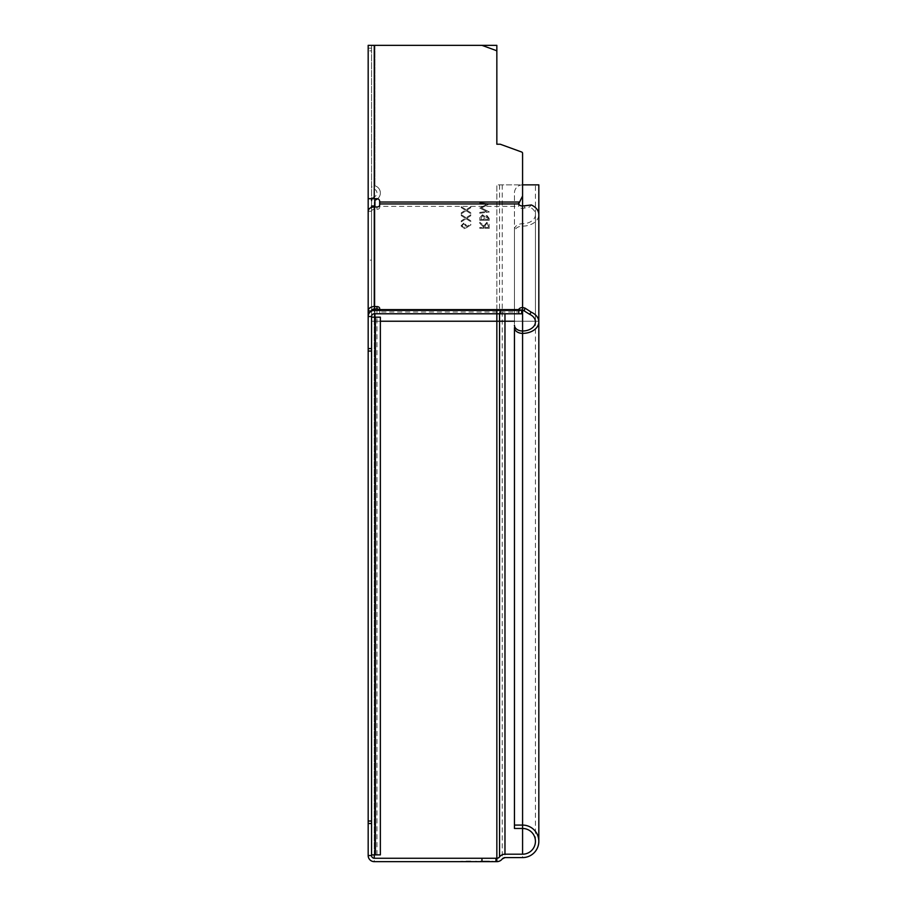<?xml version="1.0" encoding="UTF-8"?>
<svg xmlns="http://www.w3.org/2000/svg" width="907" height="907" viewBox="0 0 907 907"><rect width="100%" height="100%" fill="white"/><g stroke="black" fill="none" stroke-linecap="round" stroke-linejoin="round"><path stroke-width="0.68" stroke-dasharray="4.54 3.4" d="M522.579 310.409L519.076 310.409L519.053 313.788A7.007 2.528 -90.1 0 0 519.087 313.788L522.579 313.788L522.579 310.409L522.579 313.788M519.076 310.409L519.087 313.788L379.682 313.788L379.682 310.409L374.262 310.409A6.1 6.1 0 0 0 368.174 316.498L368.174 855.55A6.1 6.1 0 0 0 374.262 861.65A6.1 6.1 0 0 1 368.174 855.55M496.843 310.409L496.843 184.858L522.579 184.858A8.129 8.129 0 0 0 514.45 192.976L514.45 231.875A8.129 5.748 180 0 1 522.579 226.126A16.258 11.496 0 0 0 538.826 214.642L538.826 321.237L514.45 321.237L514.45 828.465L522.579 828.465L522.579 321.237L538.826 321.237M368.174 351.043L371.564 351.043L371.564 316.498A2.71 2.71 0 0 1 374.262 313.788L379.682 313.788L379.682 310.409M380.362 317.178L371.564 317.178L376.972 317.178L371.564 317.178L371.564 351.043M379.602 310.409A2.71 1.916 0 0 1 379.682 310.886L379.682 313.788M520.323 310.409A4.059 2.868 0 0 0 518.668 312.008L379.682 312.008L379.682 309.616M518.668 312.008L518.668 310.262M371.564 260.128L371.564 211.286L368.174 211.286L368.174 260.128L371.564 260.128L371.564 310.886L371.564 211.286A2.71 1.916 180 0 1 374.262 209.37L376.972 209.37A2.71 1.916 0 0 0 379.682 207.454L379.682 206.331L518.668 206.331L518.668 203.939L518.668 206.331A4.059 2.868 0 0 0 522.579 208.406A14.002 9.297 -22.3 0 1 524.405 208.122L529.529 206.977L531.355 204.971M514.45 229.482A8.129 5.748 0 0 1 522.579 223.734A12.868 9.093 180 0 0 535.436 214.642A12.868 9.093 180 0 0 529.529 206.977M379.682 310.886L379.682 308.493M371.564 207.42L371.564 310.886L368.174 310.886L368.174 260.128M379.682 205.061L379.682 207.454M379.682 203.939L379.682 201.399A2.71 2.71 0 0 0 376.972 198.69L368.174 198.678L371.564 198.678L371.564 45.35L371.564 185.323A4.059 4.059 0 0 0 374.262 189.155A4.059 4.059 0 0 1 374.262 196.808A4.059 4.059 0 0 0 372.063 198.678M538.826 184.858L522.579 184.858L522.579 195.98L522.579 153.306A1.349 1.349 0 0 0 521.684 152.025L500.245 144.224L496.843 144.224L496.843 51.722A1.349 1.349 0 0 0 495.948 50.452L481.957 45.35L371.564 45.35L496.843 45.35L496.843 144.224M522.579 195.98L519.087 202.023L379.682 202.023M522.579 208.406L522.579 321.237L522.579 184.858L535.436 184.858L496.843 184.858L496.843 321.237L522.579 321.237L522.579 184.858L522.579 321.237L535.436 321.237L522.579 321.237L522.579 333.391L522.579 208.406M524.892 205.753L524.405 208.122M514.45 231.875L514.45 327.642M371.564 48.162L371.564 50.86L368.174 50.86L368.174 45.35L374.942 45.35L374.942 185.323L374.942 45.35L368.174 45.35L368.174 48.162L371.564 48.162L371.564 45.35L371.564 854.882L374.262 854.882L371.564 854.882L371.564 317.178L371.564 854.882L374.942 854.882L374.942 317.178L374.942 854.882L380.362 854.882M502.251 184.858L502.263 858.94A6.768 6.768 0 0 1 496.843 861.65L496.843 858.26L374.262 858.26A2.71 2.71 0 0 1 371.564 855.55L371.564 200.64A4.059 4.059 0 0 1 374.262 196.808A4.059 4.059 0 0 0 374.262 189.155A4.059 4.059 0 0 1 371.564 185.323L371.564 45.35L371.564 50.849L368.174 50.849L368.174 198.678L368.174 48.162M377.607 198.758A7.449 7.449 0 0 0 375.396 185.958A0.68 0.68 0 0 1 374.942 185.323A0.68 0.68 0 0 0 375.396 185.958A7.449 7.449 0 0 1 375.396 200.005A0.68 0.68 0 0 0 374.942 200.64L374.942 854.882M371.564 317.178L371.564 311.044M374.942 206.977L374.942 308.97M374.942 310.409L374.942 313.788M374.262 854.882L374.262 317.178L374.262 854.882L376.972 854.882L374.262 854.882L374.262 321.237L496.843 321.237L496.843 861.65L374.262 861.65L374.262 198.678M514.45 825.087L522.579 825.087A16.258 16.258 0 0 1 538.826 841.333A16.258 16.258 0 0 1 522.579 857.591L504.972 857.591L504.972 313.788M522.579 184.858A8.129 8.129 0 0 0 514.45 192.976L514.45 321.237L522.579 321.237L514.45 321.237M504.972 854.201A6.768 6.768 0 0 0 499.553 856.911A3.39 3.39 0 0 1 496.843 858.26A3.39 3.39 0 0 0 499.553 856.911A6.768 6.768 0 0 1 504.972 854.201L522.579 854.201A12.868 12.868 0 0 0 535.436 841.333A12.868 12.868 0 0 0 522.579 828.465A12.868 12.868 0 0 1 535.436 841.333A12.868 12.868 0 0 1 522.579 854.201M477.207 861.65L475.846 861.106L477.207 861.65M493.453 861.65L492.104 861.106L493.453 861.65M461.266 861.65L470.744 861.106L461.266 861.65M461.141 861.65L461.935 861.65L461.141 861.106M462.729 861.65L461.935 861.65L462.729 861.106M479.531 861.65L489.497 861.106L479.531 861.65M484.157 861.65L489.258 861.65L482.467 861.65L489.258 861.106L484.157 861.106M466.867 861.65L470.744 861.106L466.096 861.106L470.744 861.106L466.867 861.65M503.941 857.75A3.39 3.39 0 0 0 503 858.215A3.39 3.39 0 0 1 503.941 857.75M466.096 218.734L470.744 221.705L466.096 218.734L461.266 221.83L466.096 218.734M461.266 221.83L461.266 220.855L465.336 218.247L461.266 220.855L461.266 221.83M461.266 215.639L465.336 218.247L461.266 215.639L461.266 214.664L466.096 217.748L461.266 214.664L461.266 215.639M470.744 214.778L466.096 217.748L470.744 214.778L470.744 215.764L466.867 218.247L470.744 215.764L470.744 214.778M470.744 220.73L466.867 218.247L470.744 220.73L470.744 221.705L470.744 220.73M479.78 213.258L479.78 212.408L486.617 211.501L479.78 212.408L479.78 213.258L489.258 212.011L479.78 213.258M479.78 208.066L486.617 211.501L479.78 208.066L486.594 204.449L479.78 208.066M479.78 203.542L486.594 204.449L479.78 203.542L479.78 202.692L489.258 203.95L479.78 202.692L479.78 203.542M489.258 203.95L481.481 207.975L489.258 203.95M489.258 211.887L481.481 207.975L489.258 211.887M489.258 228.337L479.78 228.337L479.78 227.487L484.157 227.487L479.78 223.303L484.157 226.795L484.157 227.487L479.78 227.487L479.78 228.337L489.258 228.337L489.122 224.29L486.719 222.374L484.157 225.741L479.78 222.26L484.157 225.741L486.719 222.374L489.122 224.29L489.258 228.337M479.78 223.303L479.78 222.26L479.78 223.303M489.258 220.31L479.78 220.31L479.78 217.748L482.467 214.721L479.78 217.748L479.78 220.31L489.258 220.31L489.258 218.462L486.912 215.447L484.894 216.546L482.467 214.721L484.894 216.546L486.912 215.447L489.258 218.462L489.258 220.31M466.663 227.634L470.994 224.811L470.472 224.154L466.64 226.659L466.731 225.673L463.93 222.861L461.017 225.832L463.908 228.7L466.663 227.634L463.908 228.7L461.017 225.832L463.93 222.861L466.731 225.673L466.64 226.659L470.472 224.154L470.994 224.811L466.663 227.634M466.096 210.707L470.744 213.689L466.096 210.707L461.266 213.814L466.096 210.707M461.266 213.814L461.266 212.828L465.336 210.22L461.266 212.828L461.266 213.814M461.266 207.624L465.336 210.22L461.266 207.624L461.266 206.637L466.096 209.732L461.266 206.637L461.266 207.624M470.744 206.762L466.096 209.732L470.744 206.762L470.744 207.737L466.867 210.22L470.744 207.737L470.744 206.762M470.744 212.703L466.867 210.22L470.744 212.703L470.744 213.689L470.744 212.703M371.564 205.98L371.564 854.882M368.174 211.286L368.174 310.886M368.174 316.498L368.174 45.35M368.174 821.016L371.564 821.016M488.283 225.707L486.719 223.224L485.109 225.752L485.12 227.487L488.283 227.487L488.283 225.707L486.719 223.224L485.109 225.752L485.12 227.487L488.283 227.487L488.283 225.707M484.27 218.893L484.157 217.124L482.467 215.571L480.744 219.46L484.27 219.46L484.157 217.124L482.467 215.571L480.744 219.46L484.27 218.893M488.283 218.304L486.889 216.297L485.245 219.46L488.283 219.46L486.889 216.297L485.245 219.46L488.283 219.46L488.283 218.304M463.874 223.712L461.992 225.786L463.874 227.85L465.767 225.854L463.874 223.712L465.767 225.854L463.874 227.85L461.992 225.786L463.874 223.712M484.474 861.65L488.522 861.106L480.506 861.106L488.522 861.106L484.474 861.65M376.972 313.788L376.972 310.409M374.262 209.37L374.262 308.97M376.972 209.37L376.972 206.977M374.262 45.35L374.262 321.237L371.564 321.237L374.942 321.237M375.396 317.178L375.396 854.882M522.579 825.087A16.258 16.258 0 0 1 538.826 841.333A16.258 16.258 0 0 1 522.579 857.591L522.579 828.465M502.263 858.94A6.768 6.768 0 0 1 496.843 861.65M380.362 321.237L371.564 321.237M371.564 48.15L368.174 48.15M499.553 184.858L499.553 313.788M535.436 321.894L535.436 214.642M518.577 312.858L518.577 310.409M518.6 205.175L518.6 203.417M376.972 854.882L376.972 317.178M535.436 841.333L535.436 184.858"/><path stroke-width="1.36" d="M514.45 825.087L514.45 828.465L522.579 828.465A12.868 12.868 0 0 1 535.436 841.333A12.868 12.868 0 0 1 522.579 854.201L504.972 854.201A6.768 6.768 0 0 0 499.553 856.911A3.39 3.39 0 0 1 496.843 858.26L496.843 861.65A6.768 6.768 0 0 0 502.251 858.94L504.972 857.591L522.579 857.591A16.258 16.258 0 0 0 538.826 841.333A16.258 16.258 0 0 0 522.579 825.087L514.45 825.087L514.45 327.642A8.129 5.748 180 0 0 522.579 333.391A16.258 11.496 180 0 0 538.826 321.894A16.258 11.496 180 0 0 531.355 312.235L529.529 314.241L522.579 309.933L496.843 310.409L496.843 313.788L374.262 313.788A2.71 2.71 0 0 0 371.564 316.498L371.564 317.178L380.362 317.178L380.362 854.882L374.942 854.882L374.942 313.788M371.564 311.044L368.174 310.886A6.1 4.308 180 0 1 374.262 306.577L376.972 306.577A2.71 1.916 180 0 1 379.682 308.493L379.682 310.409L519.076 310.409L518.668 309.616A4.059 2.868 180 0 1 522.579 307.53L522.579 309.933A4.059 2.868 0 0 0 520.323 310.409M371.564 348.571L368.174 348.571L368.174 316.498A6.1 6.1 0 0 1 374.262 310.409L496.843 310.409M522.579 310.409L522.579 313.788L496.843 313.788L496.843 321.237L380.362 321.237M368.174 211.286A6.1 4.308 0 0 1 374.262 206.977L376.972 206.977A2.71 1.916 180 0 0 379.682 205.061L379.682 201.399A2.71 2.71 0 0 0 376.972 198.69L368.174 198.678L368.174 316.498L371.564 316.498M368.174 348.571L368.174 351.043L371.564 351.043M371.564 310.886A2.71 1.916 0 0 1 374.262 308.97L376.972 308.97A2.71 1.916 0 0 1 379.602 310.409M529.529 314.241A12.868 9.093 0 0 1 535.436 321.894A12.868 9.093 0 0 1 522.579 330.998A8.129 5.748 0 0 1 514.45 325.25M538.826 321.894L538.826 214.642A16.258 11.496 0 0 0 531.355 204.971L524.892 205.753A17.154 11.61 162 0 0 522.579 206.014L522.579 307.53L524.892 308.04L531.355 312.235M518.668 310.262L518.668 309.616L379.682 309.616M519.076 310.409L518.668 309.616M500.245 310.409L500.245 313.788M519.053 202.102L518.668 203.939L522.579 195.98L522.579 206.014A4.059 2.868 180 0 1 518.668 203.939L518.6 203.451M522.579 195.98L522.579 153.306A1.349 1.349 0 0 0 521.684 152.025L500.245 144.224L496.843 144.224L496.843 51.722A1.349 1.349 0 0 0 495.948 50.452L481.957 45.35L368.174 45.35L496.843 45.35L496.843 144.224M368.174 198.678L368.174 45.35M371.564 207.42L371.564 205.98L374.942 205.98L374.942 200.64A0.68 0.68 0 0 1 375.396 200.005A7.449 7.449 0 0 0 377.607 198.758M371.564 198.678L371.564 200.64A4.059 4.059 0 0 1 372.063 198.678M374.942 205.98L374.942 206.977M374.942 308.97L374.942 310.409M374.942 854.882L371.564 854.882L371.564 317.178M522.579 184.858L538.826 184.858L538.826 214.642M496.843 861.65L481.957 861.65L481.957 858.26L496.843 858.26L496.843 321.237L499.553 321.237L499.553 856.911M481.957 858.26L374.262 858.26A2.71 2.71 0 0 1 371.564 855.55L368.174 855.55A6.1 6.1 0 0 0 374.262 861.65L481.957 861.65M504.972 857.591A3.39 3.39 0 0 0 503.941 857.75A3.39 3.39 0 0 1 504.972 857.591M503 858.215A3.39 3.39 0 0 0 502.263 858.94A3.39 3.39 0 0 1 503 858.215M371.564 854.882L371.564 855.55M368.174 855.55L368.174 351.043M371.564 821.016L368.174 821.016M522.579 313.788L522.579 854.201M524.892 308.04L524.405 310.409M521.684 310.409L521.684 313.788M374.262 306.577L374.262 206.977M379.682 203.939L518.668 203.939M376.972 306.577L376.972 308.97M374.262 198.678L374.262 45.35M519.076 202.034L379.682 202.023M375.396 317.178L375.396 854.882M374.262 858.26L374.262 854.882M368.174 823.488L371.564 823.488M495.948 858.26L495.948 861.65M499.553 313.788L499.553 321.237L504.972 321.237L504.972 313.788M514.45 321.237L504.972 321.237L504.972 854.201M538.826 321.237L538.826 841.333"/></g></svg>
